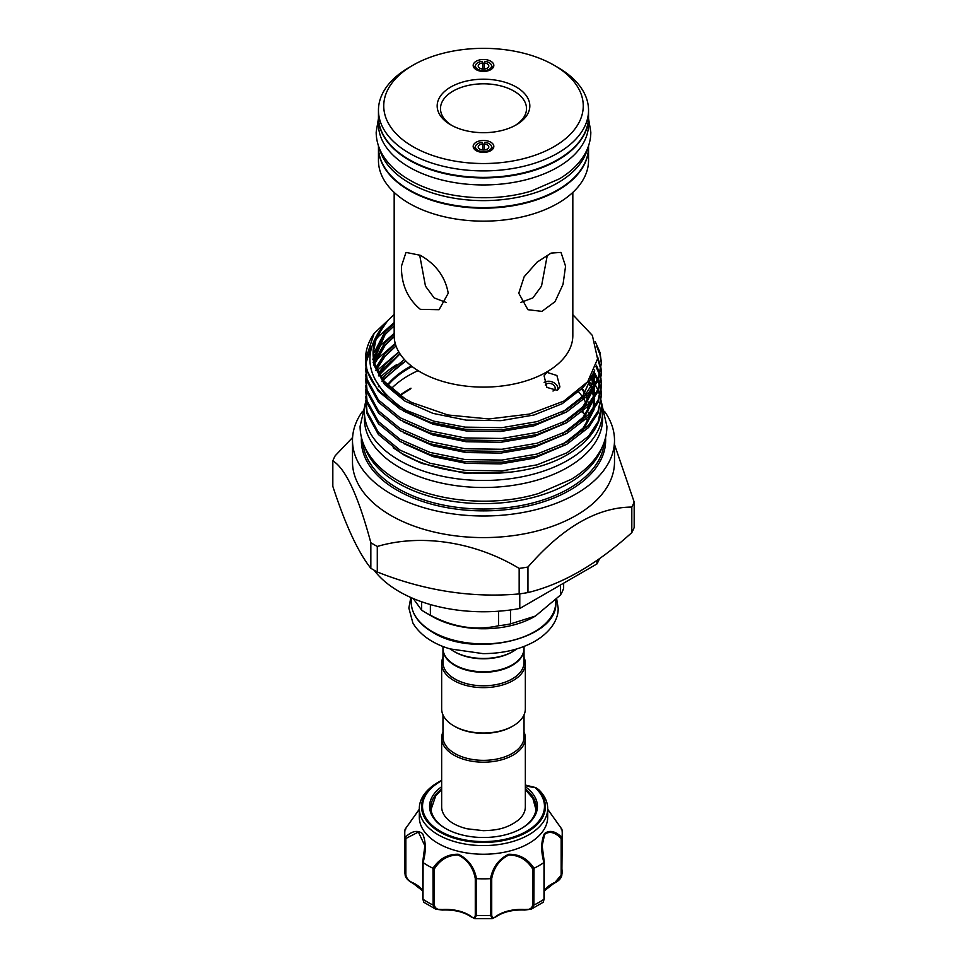 <?xml version="1.0" encoding="UTF-8"?>
<svg xmlns="http://www.w3.org/2000/svg" width="967" height="967" viewBox="0 0 967 967"><rect width="100%" height="100%" fill="white"/><g stroke="black" fill="none" stroke-linecap="round" stroke-linejoin="round"><path stroke-width="1.45" d="M482.714 62.964L482.303 61.38A8.062 4.654 0 0 0 475.716 64.789A8.062 4.654 0 0 0 475.438 65.986A8.062 4.654 0 0 0 483.5 70.639A8.062 4.654 0 0 0 491.562 65.986A8.062 4.654 0 0 0 491.284 64.789A8.062 4.654 0 0 0 484.697 61.38L484.286 62.964A5.294 3.058 180 0 1 488.794 65.986A5.294 3.058 180 0 1 483.5 69.044A5.294 3.058 180 0 1 478.206 65.986A5.294 3.058 180 0 1 482.714 62.964L482.714 69.008M491.284 64.789L492.457 67.315A9.259 5.343 180 0 1 492.711 68.137A9.259 5.343 0 0 0 491.611 66.107M484.286 69.008L484.286 62.964M475.389 66.107A9.259 5.343 0 0 0 474.289 68.137A9.259 5.343 180 0 1 474.543 67.315L475.716 64.789M482.714 143.95L482.303 142.367A8.062 4.654 0 0 0 475.716 145.775A8.062 4.654 0 0 0 475.438 146.972A8.062 4.654 0 0 0 483.5 151.626A8.062 4.654 0 0 0 491.562 146.972A8.062 4.654 0 0 0 491.284 145.775A8.062 4.654 0 0 0 484.697 142.367L484.286 143.95A5.294 3.058 180 0 1 488.794 146.972A5.294 3.058 180 0 1 483.5 150.03A5.294 3.058 180 0 1 478.206 146.972A5.294 3.058 180 0 1 482.714 143.95L482.714 149.994M491.284 145.775L492.457 148.302A9.259 5.343 180 0 1 492.711 149.123A9.259 5.343 0 0 0 491.611 147.093M484.286 149.994L484.286 143.95M475.389 147.093A9.259 5.343 0 0 0 474.289 149.123A9.259 5.343 180 0 1 474.543 148.302L475.716 145.775M379.572 148.773A105.04 60.643 0 0 0 409.222 182.86A105.04 60.643 0 0 0 516.523 197.546A105.04 60.643 0 0 0 587.428 148.773M378.46 145.824L378.46 146.996A105.04 60.643 0 0 0 409.222 189.883A105.04 60.643 0 0 0 523.691 203.022A105.04 60.643 0 0 0 588.54 146.996L588.54 145.824M378.46 117.007A105.04 60.643 0 0 0 378.46 117.285A105.04 60.643 0 0 0 409.222 160.159A105.04 60.643 0 0 0 523.691 173.311A105.04 60.643 0 0 0 588.54 117.285A105.04 60.643 0 0 0 588.54 117.007M378.46 117.285L378.46 124.308A105.04 60.643 0 0 0 409.222 167.182A105.04 60.643 0 0 0 523.691 180.333A105.04 60.643 0 0 0 588.54 124.308L588.54 117.285M561.924 837.422L561.15 838.486C554.985 832.188 549.486 830.822 544.626 834.364L542.161 845.75L543.901 862.552C540.831 851.141 541 841.508 544.397 833.663C549.461 829.759 555.312 831.004 561.924 837.422A78.738 45.461 0 0 0 562.238 833.385A78.738 45.461 0 0 0 561.924 829.348L547.685 809.246M547.685 808.533A64.185 37.06 180 0 1 542.801 822.712A64.185 37.06 180 0 1 470.977 844.88A64.185 37.06 180 0 1 419.315 808.533L419.315 817.175A64.185 37.06 0 0 0 470.977 853.523A64.185 37.06 0 0 0 542.801 831.354A64.185 37.06 0 0 0 547.685 817.175L547.685 808.533A64.185 37.06 180 0 0 538.74 789.664L535.984 787.718A1.318 0.919 132.7 0 0 535.186 787.682L534.461 787.428M525.347 786.739A53.922 31.137 180 0 1 533.325 818.287A53.922 31.137 180 0 1 521.636 828.381A53.922 31.137 180 0 1 445.364 828.381A53.922 31.137 180 0 1 433.675 794.463A53.922 31.137 180 0 1 441.653 786.739M441.653 789.048A52.605 30.364 0 0 0 434.896 795.829A52.605 30.364 0 0 0 430.895 807.457A52.605 30.364 0 0 0 445.847 828.659M521.153 828.659A52.605 30.364 0 0 0 532.104 819.073A52.605 30.364 0 0 0 536.105 807.457A52.605 30.364 0 0 0 525.347 789.048M544.3 890.619A32.419 18.724 180 0 1 544.626 890.148A32.419 18.724 180 0 1 554.188 882.75C558.007 881.227 560.328 878.592 561.15 874.869A1.318 0.762 0 0 0 561.912 874.241L554.816 882.617M419.315 808.533A64.185 37.06 180 0 1 424.199 794.354A64.185 37.06 180 0 1 438.111 782.327L439.719 781.409A61.924 35.755 180 0 1 441.653 780.333L439.719 781.409A61.924 35.755 180 0 0 426.29 793.013A61.924 35.755 180 0 0 459.808 839.719A61.924 35.755 180 0 0 540.71 820.367A61.924 35.755 180 0 0 535.984 787.718L538.607 789.556M419.315 809.246L405.076 829.348A78.738 45.461 0 0 0 404.762 833.385A78.738 45.461 0 0 0 405.076 837.422C411.712 831.016 417.551 829.759 422.591 833.639C426 841.532 426.169 851.165 423.099 862.552A78.738 45.461 0 0 0 432.986 868.257C439.308 858.744 447.733 854.079 458.237 854.248C468.125 858.95 474.217 867.085 476.501 878.665A78.738 45.461 0 0 0 490.499 878.665C492.795 867.097 498.863 858.962 508.69 854.272C519.267 854.079 527.704 858.732 534.014 868.257A78.738 45.461 0 0 0 543.901 862.552M525.347 738.026L525.347 806.804A41.847 24.163 180 0 1 522.168 816.051A41.847 24.163 180 0 1 519.146 819.472C506.805 829.178 495.334 830.315 483.343 830.677L466.964 828.767C458.563 826.64 452.193 823.546 447.854 819.472A41.847 24.163 180 0 1 441.653 806.804L441.653 738.026A41.847 24.163 -0 0 0 453.91 755.118A41.847 24.163 -0 0 0 499.516 760.352A41.847 24.163 -0 0 0 525.347 738.026A41.847 24.163 -0 0 0 524.029 732.007M442.971 714.879L442.971 736.951A40.529 23.401 -0 0 0 454.841 753.498A40.529 23.401 -0 0 0 499.008 758.563A40.529 23.401 -0 0 0 524.029 736.951L524.029 714.879M442.971 732.007A41.847 24.163 -0 0 0 441.653 738.026M524.029 648.615A40.529 23.401 180 0 1 524.029 648.893A40.529 23.401 180 0 1 499.008 670.506A40.529 23.401 180 0 1 454.841 665.429A40.529 23.401 180 0 1 442.971 648.893A40.529 23.401 180 0 1 442.971 648.615M524.029 648.893L524.029 662.395A40.529 23.401 180 0 1 499.008 684.007A40.529 23.401 180 0 1 454.841 678.943A40.529 23.401 180 0 1 442.971 662.395L442.971 648.893M524.029 657.451A41.847 24.163 180 0 1 525.347 663.471A41.847 24.163 180 0 1 499.516 685.796A41.847 24.163 180 0 1 453.91 680.563A41.847 24.163 180 0 1 441.653 663.471A41.847 24.163 180 0 1 442.971 657.451M525.347 663.471L525.347 708.859A41.847 24.163 180 0 1 513.09 725.939A41.847 24.163 180 0 1 453.91 725.939L453.91 725.939A41.847 24.163 180 0 1 441.653 708.859L441.653 663.471M513.09 725.939L512.159 726.483A40.529 23.401 180 0 1 454.841 726.483L453.91 725.939L454.841 726.483M511.918 665.03A39.865 23.015 180 0 1 511.688 665.163A39.865 23.015 180 0 1 455.312 665.163L454.841 664.897A40.529 23.401 0 0 0 512.159 664.897A40.529 23.401 0 0 0 524.029 648.349L524.029 646.464M421.636 601.752L421.636 610.141A81.554 47.081 0 0 0 425.831 612.764L425.831 612.764A81.554 47.081 0 0 0 430.375 615.181C453.04 627.305 475.776 630.822 498.573 625.734A81.554 47.081 0 0 0 510.516 623.896L535.476 616.039L560.449 595.068A81.554 47.081 0 0 0 563.64 588.178L563.64 583.174M432.382 616.535L425.831 612.764L432.382 616.535A72.283 41.738 0 0 0 534.618 616.535A72.283 41.738 0 0 0 535.041 616.293M513.09 651.383L512.159 651.927A40.529 23.401 0 0 1 454.841 651.927L453.91 651.383A41.847 24.163 0 0 0 513.09 651.383A41.847 24.163 0 0 0 516.813 648.93M589.108 413.973A105.935 61.163 0 0 0 588.818 412.172M588.347 410.02A105.935 61.163 0 0 0 587.489 407.071M586.921 405.511A105.935 61.163 0 0 0 584.092 399.576M583.27 398.186A105.935 61.163 0 0 0 578.713 391.937M601.97 447.552A120.815 69.757 180 0 1 518.505 500.628A120.815 69.757 180 0 1 398.066 483.198A120.815 69.757 180 0 1 365.03 447.552M604.484 411.326A131.004 75.644 180 0 1 614.504 440.348A131.004 75.644 180 0 1 533.639 510.238A131.004 75.644 180 0 1 390.861 493.835A131.004 75.644 180 0 1 352.496 440.348A131.004 75.644 180 0 1 362.516 411.326M582.098 412.147A131.004 75.644 180 0 1 583.754 413.272M614.504 440.348L614.504 461.96A131.004 75.644 180 0 1 533.639 531.838A131.004 75.644 180 0 1 390.861 515.447A131.004 75.644 180 0 1 352.496 461.96L352.496 440.348M377.287 546.452A154.829 89.387 180 0 1 374.024 544.614A154.829 89.387 180 0 1 370.845 542.741L370.845 568.27A154.829 89.387 0 0 0 374.024 570.155A154.829 89.387 0 0 0 377.287 571.981C424.453 590.764 471.739 598.077 519.158 593.931A154.829 89.387 0 0 0 527.946 592.566C562.48 584.128 597.098 564.136 631.814 532.599A154.829 89.387 0 0 0 634.171 527.535L634.171 502.006A154.829 89.387 180 0 1 631.814 507.071C597.183 507.3 562.564 527.281 527.946 567.037A154.829 89.387 180 0 1 519.158 568.403C475.74 542.1 421.564 533.361 377.287 546.452L377.287 571.981M614.504 444.542L634.171 502.006M365.562 402.151A119.098 68.766 0 0 0 364.402 411.724A119.098 68.766 0 0 0 399.286 460.34A119.098 68.766 0 0 0 529.082 475.244A119.098 68.766 0 0 0 602.598 411.724A119.098 68.766 0 0 0 601.232 401.329M364.402 411.724L364.402 418.747A119.098 68.766 0 0 0 399.286 467.363A119.098 68.766 0 0 0 529.082 482.267A119.098 68.766 0 0 0 602.598 418.747L602.598 411.724M557.584 390.112A8.062 5.862 18.6 0 0 557.79 387.574A8.062 5.862 18.6 0 0 552.544 382.038A8.062 5.862 18.6 0 0 544.602 382.195A8.062 5.862 18.6 0 0 544.167 382.461M545.279 385.084A5.294 3.856 -161.4 0 1 546.464 383.959A5.294 3.856 -161.4 0 1 552.604 384.322A5.294 3.856 -161.4 0 1 555.034 389.036A5.294 3.856 -161.4 0 1 553.583 390.741A5.294 3.856 -161.4 0 1 552.979 391.031M450.755 124.852A46.319 26.738 180 0 1 450.743 124.852A46.319 26.738 180 0 1 450.755 87.03A46.319 26.738 180 0 1 516.245 87.03A46.319 26.738 180 0 1 516.257 124.852A46.319 26.738 180 0 1 450.755 124.852M515.036 125.517A43.007 24.828 0 0 0 526.507 108.642A43.007 24.828 0 0 0 513.912 91.079A43.007 24.828 0 0 0 467.037 85.7A43.007 24.828 0 0 0 440.493 108.642A43.007 24.828 0 0 0 451.964 125.517M476.199 69.66A10.323 5.959 0 0 0 486.522 71.147A10.323 5.959 0 0 0 493.641 66.578A10.323 5.959 0 0 0 490.801 61.223A10.323 5.959 0 0 0 478.653 60.184A10.323 5.959 0 0 0 473.359 66.578A10.323 5.959 0 0 0 476.199 69.66M484.286 144.349A9.259 5.343 0 0 0 482.714 144.349M490.801 142.209A10.323 5.959 0 0 0 478.653 141.17A10.323 5.959 0 0 0 473.359 147.564A10.323 5.959 0 0 0 476.199 150.647A10.323 5.959 0 0 0 486.522 152.133A10.323 5.959 0 0 0 493.641 147.564A10.323 5.959 0 0 0 490.801 142.209M412.969 146.658A99.746 57.585 0 0 0 554.031 146.658A99.746 57.585 0 0 0 554.031 65.212L557.778 67.376A105.04 60.643 180 0 1 588.54 110.262A105.04 60.643 180 0 1 523.691 166.288A105.04 60.643 180 0 1 409.222 153.137A105.04 60.643 180 0 1 378.46 110.262A105.04 60.643 180 0 1 409.222 67.376L412.969 65.212A99.746 57.585 0 0 0 412.969 146.658M582.207 388.444A105.935 61.163 180 0 1 585.059 393.243M585.869 394.899A105.935 61.163 180 0 1 586.135 395.503M586.764 397.002A105.935 61.163 180 0 1 587.839 400.06M588.383 402.067A105.935 61.163 180 0 1 588.722 403.59M589.036 405.378A105.935 61.163 180 0 1 589.35 408.255M589.278 408.4A105.935 61.163 0 0 0 588.891 405.548M588.54 403.795A105.935 61.163 0 0 0 588.19 402.381M587.61 400.423A105.935 61.163 0 0 0 586.449 397.316M584.721 393.678A105.935 61.163 0 0 0 581.783 388.903M588.54 110.262L588.54 116.741A105.04 60.643 180 0 1 523.691 172.767A105.04 60.643 180 0 1 409.222 159.628A105.04 60.643 180 0 1 378.46 116.741L378.46 110.262M588.54 147.262A105.04 60.643 180 0 1 588.54 147.54A105.04 60.643 180 0 1 523.691 203.566A105.04 60.643 180 0 1 409.222 190.414A105.04 60.643 180 0 1 378.46 147.54A105.04 60.643 180 0 1 378.46 147.262M588.54 147.54L588.54 160.498A105.04 60.643 180 0 1 523.691 216.535A105.04 60.643 180 0 1 409.222 203.384A105.04 60.643 180 0 1 378.46 160.498L378.46 147.54M518.771 293.243L524.162 276.743L536.999 262.226L551.081 253.1L561.005 252.399L565.562 266.227L563.024 284.395L555.01 301.704L541.907 311.374L527.922 309.706L518.771 293.243M420.343 255.312C436.032 264.293 445.328 276.937 448.229 293.243L439.078 309.706L420.343 309.343C407.554 298.682 401.257 284.31 401.438 266.227L405.995 252.399L420.343 255.312M572.827 192.409L572.827 335.549A89.327 51.565 180 0 1 517.683 383.186A89.327 51.565 180 0 1 420.343 372.005A89.327 51.565 180 0 1 394.173 335.549L394.173 192.409M572.827 314.674L592.372 335.44L597.582 358.854L587.682 381.76L563.918 401.063L529.433 414.081L488.867 418.965L447.842 414.976L411.821 402.526L404.931 398.706C386.993 387.682 376.562 374.688 373.649 359.724C372.368 352.411 373.177 345.219 376.042 338.124L381.808 327.886L385.724 323.075C388.033 320.597 387.948 320.597 385.482 323.075C360.582 352.858 365.538 380.708 400.35 406.623L406.345 410.407A117.938 68.089 180 0 1 400.108 407.059A117.938 68.089 180 0 1 365.562 358.914A117.938 68.089 180 0 1 374.108 333.47L394.173 314.468M596.724 346.391L599.987 354.587L601.426 363.906M406.345 410.407L433.857 421.165L465.054 427.124L501.946 427.668L537.048 421.624L566.892 409.633L588.589 392.94L598.15 378.399L601.438 362.843L598.15 380.539L588.589 395.08L566.892 411.773L537.048 423.751L501.946 429.795L465.054 429.251L429.952 422.132L400.108 409.065L378.411 391.297L367.013 370.494L365.562 359.579L374.108 333.47M601.438 362.843L599.987 352.459L595.273 341.665M365.78 363.906L367.013 379.161L378.411 399.963L400.108 417.744L429.952 430.811L465.054 437.93L501.946 438.474L537.048 432.43L566.892 420.44L588.589 403.747L598.15 389.205L601.438 373.649L601.184 369.309M601.051 368.246L597.715 357.101M597.582 358.926L600.882 369.309M601.051 370.373L601.426 374.712M601.438 373.649L598.15 391.345L588.589 405.886L566.892 422.579L537.048 434.558L501.946 440.601L465.054 440.058L429.952 432.938L400.108 419.871L378.411 402.103L367.013 381.3L365.562 368.246M365.78 374.712L367.013 389.967L378.411 410.77L400.108 428.55L429.952 441.605L465.054 448.736L501.946 449.268L537.048 443.237L566.892 431.246L588.589 414.553L598.15 400.012L601.438 384.455L601.184 380.116M601.051 379.052L600.169 374.712M599.866 373.649L596.385 365.224M595.974 366.602L599.54 374.712M599.866 375.776L600.882 380.116M601.051 381.179L601.426 385.519M601.438 386.595L598.15 402.139L588.589 416.692L566.892 433.385L537.048 445.364L501.946 451.408L465.054 450.864L429.952 443.744L400.108 430.678L378.411 412.909L367.013 392.106L365.562 379.052M365.78 385.519L367.013 400.773L378.411 421.576L400.108 439.356L429.952 452.411L465.054 459.543L501.946 460.074L537.048 454.031L566.892 442.052L588.589 425.359L598.15 410.818L601.438 395.261L601.184 390.922M601.051 389.858L600.169 385.519M599.866 384.455L598.331 380.116M597.872 379.04L594.632 373.032M594.5 374.966L597.376 380.116M597.872 381.179L599.54 385.519M599.866 386.582L600.882 390.922M601.051 391.986L601.426 396.325M601.438 395.261L598.15 412.945L588.589 427.487L566.892 444.191L537.048 456.17L501.946 462.214L465.054 461.67L429.952 454.55L400.108 441.484L378.411 423.715L367.013 402.913L365.562 389.858M365.78 396.325L367.013 411.579L378.411 432.382L400.108 450.163L429.952 463.217L465.054 470.349L501.946 470.881L537.048 464.837L566.892 452.858L588.589 436.165L598.15 421.624L601.438 406.067L601.184 401.728M601.051 400.664L600.169 396.325M599.866 395.249L598.331 390.922M597.872 389.846L595.648 385.519M595.007 384.443L594.632 383.839M592.118 380.212L590.402 378.037A117.938 68.089 180 0 1 592.106 380.261M601.148 402.042A117.938 68.089 180 0 1 601.438 406.817A117.938 68.089 180 0 1 565.671 455.662C522.035 480.526 443.104 479.281 400.108 452.29L378.411 434.521L367.013 413.719L365.562 400.664M595.587 385.628A117.938 68.089 180 0 1 597.799 390.015M598.259 391.091A117.938 68.089 180 0 1 599.794 395.491M600.096 396.567A117.938 68.089 180 0 1 601.003 400.967M394.173 322.555L378.411 336.516L375.196 340.577M371.388 346.537L365.828 363.519M394.173 333.361L378.411 347.322L375.196 351.384M395.225 343.442L378.411 358.128L375.196 362.19M398.815 351.94L377.154 370.446M393.158 447.769L404.605 455.372L421.793 463.411L464.643 473.201L510.503 472.174M557.246 390.33L559.929 386.921L556.907 375.51L546.838 372.331L544.107 375.873L546.911 387.429L557.246 390.33M446.053 302.405L434.135 297.909L425.48 286.147L419.775 255.639M547.225 255.639L541.508 286.147L532.89 297.896L520.947 302.405M386.945 321.745L384.395 324.308L373.649 343.962L373.649 364.583L384.395 384.237L404.847 401.027L433.011 413.38L466.106 420.125L500.894 420.669L533.989 415L562.153 403.735L582.605 388.021L586.727 382.92M557.778 67.376L554.031 65.212A99.746 57.585 0 0 0 412.969 65.212M387.38 384.926A105.935 61.163 180 0 1 411.277 365.889M412.111 366.541A105.935 61.163 0 0 0 387.864 385.422M484.286 63.363A9.259 5.343 0 0 0 482.714 63.363M396.772 364.595A119.098 68.766 0 0 0 380.841 376.864M418.058 370.651A105.935 61.163 0 0 0 391.26 388.674M596.941 560.473L596.941 563.942A119.098 68.766 0 0 0 599.455 558.708M596.941 563.942L519.775 608.497L519.775 593.847M374.12 570.204A119.098 68.766 0 0 0 519.775 608.497M370.845 542.741C358.298 495.914 345.618 468.608 332.829 460.824L332.829 486.353C345.473 525.081 358.141 552.375 370.845 568.27M631.814 507.071L631.814 532.599M527.946 592.566L527.946 567.037M519.158 568.403L519.158 593.931M332.829 460.824A154.829 89.387 180 0 1 335.186 455.747L352.58 437.507M442.971 646.464L442.971 648.349A40.529 23.401 0 0 0 454.841 664.897L455.312 665.163M450.187 648.93A41.847 24.163 0 0 0 453.91 651.383L454.841 651.927M413.211 598.513L421.636 610.141M498.573 611.204L498.573 625.734M430.375 615.181L430.375 604.544M560.449 585.011L560.449 595.068M510.516 623.896L510.516 609.972M561.15 828.985L561.924 829.348M534.014 868.257L533.905 905.052L531.173 909.198L524.634 909.5C529.239 909.983 531.898 908.545 532.587 905.172L532.587 868.789C526.749 859.615 518.82 855.033 508.775 855.046C499.504 859.675 493.823 867.52 491.719 878.568L490.499 878.665M491.719 878.568L491.719 914.951C491.889 918.106 493.315 918.577 496.023 916.341A1.318 0.834 -125.5 0 1 495.757 916.934C503.275 911.857 512.921 909.56 524.694 910.056L531.173 909.198L543.116 902.32L543.998 899.213A1.318 0.762 0 0 0 544.3 898.73L544.3 898.73A1.318 0.762 0 0 0 544.216 898.464M476.501 878.665L476.356 915.398L474.87 918.65L492.13 918.65L490.644 915.398L490.644 878.665M423.099 862.552L423.002 899.213L423.897 902.32L435.827 909.198L433.095 905.052L432.986 868.257M470.977 916.341A1.318 0.834 -54.5 0 0 471.243 916.934C463.725 911.857 454.079 909.56 442.306 910.056L435.827 909.198L442.366 909.5A32.419 18.724 180 0 1 470.977 916.341C473.685 918.565 475.111 918.106 475.28 914.951L475.28 878.568C473.189 867.496 467.484 859.639 458.128 855.021C448.156 855.046 440.251 859.639 434.413 868.789L433.095 868.318M422.7 890.885L413.078 883.354A1.318 0.677 -65 0 0 413.646 883.246C408.872 881.614 406.019 878.616 405.088 874.241L405.076 837.422M412.812 882.75A1.318 0.677 -65 0 0 413.078 883.354C408.159 880.756 405.524 878 405.149 875.087L405.088 874.241A1.318 0.762 0 0 0 405.85 874.869C406.672 878.592 408.993 881.215 412.812 882.75A32.419 18.724 180 0 1 422.7 890.619M405.076 829.348L405.85 828.985M423.002 862.491L424.839 845.738L418.397 832.055L405.85 838.486L405.088 837.519M434.413 868.789L434.413 905.172C435.102 908.545 437.749 909.983 442.366 909.5M475.28 878.568L476.356 878.665M532.587 868.789L533.905 868.318M554.188 882.75A1.318 0.677 65 0 1 553.922 883.354C558.721 881.058 561.356 878.29 561.851 875.075L562.238 833.385M561.15 874.869L561.15 838.486M532.587 905.172A1.318 0.762 0 0 0 533.905 905.052A78.738 45.461 0 0 0 543.998 899.213L543.998 862.491M441.653 780.756A60.981 35.211 0 0 0 427.16 792.892A60.981 35.211 0 0 0 460.159 838.897A60.981 35.211 0 0 0 539.84 819.847A60.981 35.211 0 0 0 535.186 787.682M432.382 631.669A72.283 41.738 0 0 0 511.168 640.71A72.283 41.738 0 0 0 555.783 602.163C558.902 638.655 474.108 658.781 432.66 632.273C418.699 624.005 411.555 613.972 411.217 602.163A72.283 41.738 0 0 0 432.382 631.669M582.823 411.519A105.935 61.163 180 0 1 584.89 415.073M586.606 418.771A105.935 61.163 180 0 1 587.682 421.709M399.758 395.334A105.935 61.163 180 0 1 410.987 388.202M604.23 442.052A120.815 69.757 180 0 1 527.498 504.23A120.815 69.757 180 0 1 398.066 488.601A120.815 69.757 180 0 1 362.77 442.052M605.547 437.543A122.144 70.518 180 0 1 532.479 504.955A122.144 70.518 180 0 1 397.135 490.221A122.144 70.518 180 0 1 361.453 437.543M421.793 463.411L403.662 454.333M378.411 386.679L378.846 385.954M382.025 381.288L384.395 378.339L405.789 360.981M587.948 381.421L591.925 388.952M592.469 390.354L594.161 396.591M594.427 398.319L594.5 406.865M594.076 409.657L582.799 431.016M566.275 444.53L533.989 458.225L500.894 463.894L466.106 463.35L433.011 456.593L403.662 443.527M378.411 375.873L384.395 367.533L399.987 353.837M591.284 376.659L594.161 385.785M594.427 387.513L594.5 396.059M594.076 398.863L582.799 420.21M566.275 433.724L533.989 447.419L500.894 453.088L466.106 452.544L433.011 445.799L403.662 432.72M375.68 370.482L384.395 356.726L395.999 345.908M593.617 372.464L594.5 385.253M594.076 388.057L582.799 409.404M566.275 422.93L533.989 436.613L500.894 442.282L466.106 441.738L433.011 434.993L403.662 421.914M373.782 365.079L384.395 345.92L394.185 336.516M594.717 370.01L591.768 384.781L582.799 398.609M566.275 412.123L533.989 425.806L500.894 431.475L466.106 430.931L433.011 424.187L403.662 411.108M387.731 398.646L374.906 379.354M372.646 359.676L384.395 335.114L394.173 325.722M382.17 378.75L384.395 375.994L404.387 359.482M588.758 380.357L590.704 383.899M591.453 385.519L592.517 388.154M593.4 390.922L593.847 392.735M594.632 397.993L594.016 407.615M593.158 410.999L582.605 428.901L563.169 444.034M378.593 373.226L384.395 365.188L398.96 352.206M591.877 375.692L592.759 378.049M593.4 380.116L593.847 381.929M594.632 387.187L594.016 396.808M593.158 400.193L582.605 418.095L563.169 433.228M375.921 367.593L384.395 354.381L395.394 344.034M594.475 374.712L594.016 386.002M593.158 389.387L582.605 407.288L563.169 422.422M374.084 361.694L384.395 343.575L394.173 334.183M594.669 370.143L582.605 396.482L563.169 411.628M400.35 406.636L393.642 401.668M373.129 354.575L384.395 332.769L394.173 323.377M534.292 787.404A21.177 12.22 180 0 1 525.347 785.397M561.912 837.519L561.912 874.241A78.738 45.461 0 0 0 562.238 870.119M475.28 914.951A1.318 0.762 0 0 0 476.356 915.398A78.738 45.461 0 0 0 490.644 915.398A1.318 0.762 0 0 0 491.719 914.951M422.784 898.464A1.318 0.762 0 0 0 423.002 899.213A78.738 45.461 0 0 0 433.095 905.052A1.318 0.762 0 0 0 434.413 905.172M405.149 875.087L404.762 870.119A78.738 45.461 0 0 0 405.088 874.241M405.85 838.486L405.85 874.869M496.023 916.341A32.419 18.724 180 0 1 524.634 909.5M423.884 902.32L422.7 898.73L422.7 862.213L424.839 845.992M378.46 118.457L376.175 132.141C376.211 139.321 377.988 146.222 381.494 152.846C387.332 163.556 396.627 172.573 409.404 179.922C441.037 198.622 492.215 203.106 531.463 190.982L559.422 178.835C571.279 171.679 579.982 163.012 585.506 152.846C589.012 146.222 590.789 139.321 590.825 132.141L588.54 118.457M364.922 405.282L360.099 426.302C360.135 434.413 362.142 442.221 366.118 449.728C372.742 461.912 383.379 472.21 398.041 480.647C434.437 502.187 493.605 507.373 538.873 493.388L571.062 479.414C584.66 471.195 594.596 461.295 600.882 449.728C604.858 442.221 606.865 434.413 606.901 426.302L602.078 405.282M410.83 597.485L408.86 608.05L412.885 623.026C421.443 637.471 437.374 645.243 450.114 648.905L482.956 653.619C502.973 653.571 520.343 649.437 535.053 641.206C553.402 630.23 558.6 616.849 558.14 608.05L556.69 598.984M553.922 883.354L544.3 890.885M431.028 809.609L435.682 795.938L441.653 789.652M534.618 616.535L535.476 616.039M555.783 602.163L555.783 599.903M410.6 388.867L400.036 395.527M557.79 387.574L558.201 389.641M601.438 384.455L601.438 386.582M601.438 406.067L601.438 406.817M365.562 358.914L365.562 359.579M383.198 380.116L401.462 363.749L405.838 361.017M587.767 381.651L589.943 385.519M590.704 387.138L591.611 389.35M592.118 390.813L593.46 396.325M593.847 399.915L593.134 408.908M592.239 412.268L583.077 428.091L567.013 441.641L562.141 444.554M379.463 374.712L400.024 353.91M591.018 377.082L593.46 385.519M593.847 389.109L593.134 398.102M592.239 401.462L583.137 417.212L567.158 430.75L562.141 433.748M376.634 369.309L385.217 356.061L396.035 346.005M593.206 373.286L593.46 374.712M593.847 378.302L593.134 387.296M592.239 390.656L582.944 406.636L567.98 419.412L562.141 422.942M374.664 363.906L385.156 345.328L394.198 336.649M593.786 372.114L582.932 395.841L567.955 408.63L562.165 412.123M373.129 362.444L385.084 334.606L394.173 325.855M404.943 398.67L384.104 381.24L374.58 363.652L373.105 353.39L376.538 337.108L386.957 321.733M587.658 421.781L586.558 418.82M584.83 415.157L582.714 411.616M411.217 602.163L411.217 597.642M535.972 809.609L532.829 798.283L525.347 789.652M404.762 870.119L404.762 833.385M535.911 787.646L525.347 785.047M471.243 916.934L474.87 918.65M495.757 916.934L492.13 918.65M542.161 845.75L544.3 862.177L544.3 898.73L543.103 902.32M561.863 829.178L547.685 809.222M419.315 809.222L405.137 829.178"/></g></svg>
